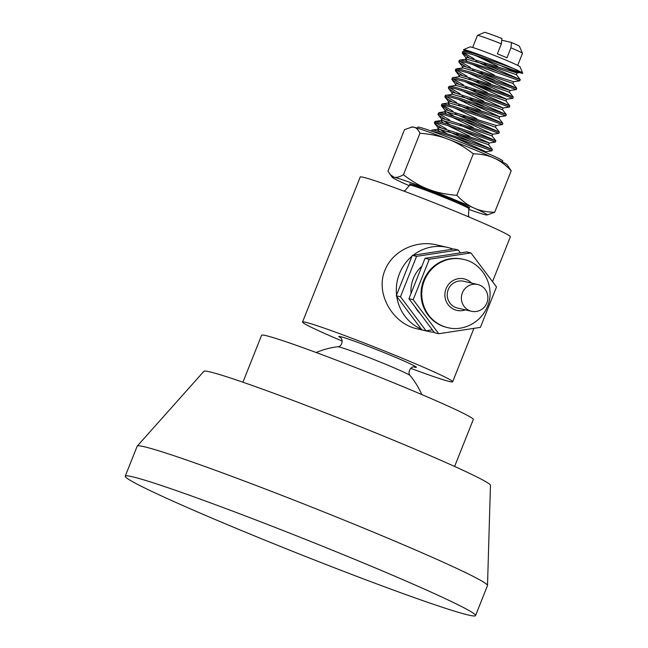 <?xml version="1.0" encoding="UTF-8"?>
<svg xmlns="http://www.w3.org/2000/svg" width="648" height="648" viewBox="0 0 648 648"><rect width="100%" height="100%" fill="white"/><g stroke="black" fill="none" stroke-linecap="round" stroke-linejoin="round"><path stroke-width="0.97" d="M410.135 184.534A32.319 1.361 21.7 0 1 409.658 183.983A32.319 1.361 21.7 0 1 413.408 184.85A32.319 1.361 21.7 0 1 431.528 191.346A32.319 1.361 21.7 0 1 448.108 197.94A32.319 1.361 21.7 0 1 469.662 207.862A32.319 1.361 21.7 0 1 467.192 207.506M486.996 214.99A51.168 2.155 21.7 0 0 474.061 208.049A51.168 2.155 -158.3 0 0 428.441 189.281C436.323 192.407 445.775 194.424 456.808 195.315C462.656 201.366 468.407 205.61 474.061 208.049C479.642 210.649 486.518 212.066 494.683 212.293L486.996 214.99A51.168 2.155 21.7 0 1 485.255 214.747A51.168 2.155 -158.3 0 1 468.65 209.336M389.918 174.417L394.016 177.212A51.168 2.155 -158.3 0 0 392.161 177.252L387.966 171.177L404.49 129.657L412.177 126.968A51.168 2.155 21.7 0 1 413.918 127.211A51.168 2.155 21.7 0 1 448.335 139.28A51.168 2.155 21.7 0 1 493.954 158.047A51.168 2.155 21.7 0 1 507.011 164.705L511.207 170.78L494.683 212.293M411.043 127.129L413.918 127.211C416.243 127.656 418.26 129.665 419.969 133.245C431.001 134.136 440.454 136.145 448.335 139.28C456.281 142.244 464.616 147.088 473.332 153.803C481.496 154.03 488.373 155.447 493.954 158.047C499.608 160.485 505.359 164.73 511.207 170.78M417.434 128.183L417.83 127.178A45.7 1.92 21.7 0 1 472.27 146.845A45.7 1.92 21.7 0 1 502.759 160.971L502.354 161.976M394.016 177.212C396.284 177.819 399.427 177.001 403.445 174.758C412.16 181.472 420.495 186.308 428.441 189.281A51.168 2.155 -158.3 0 0 394.016 177.212M419.969 133.245L403.445 174.758M473.332 153.803L456.808 195.315M392.161 177.252A51.168 2.155 -158.3 0 0 405.219 183.911A51.168 2.155 -158.3 0 0 409.382 185.749M462.389 292.864A13.738 13.227 103 0 0 471.541 311.283A13.738 13.227 103 0 0 487.523 300.883A13.738 13.227 103 0 0 477.73 284.521A13.738 13.227 103 0 0 462.389 292.864M471.541 311.283L457.391 308.011A13.738 13.227 -77 0 1 448.238 289.591A13.738 13.227 -77 0 1 463.579 281.248L477.73 284.521M447.655 327.596L446.95 327.434A35.008 33.72 -77 0 1 423.622 280.479A35.008 33.72 -77 0 1 462.729 259.216L463.433 259.378A35.008 33.72 103 0 0 424.327 280.641A35.008 33.72 103 0 0 447.647 327.596C461.684 331.493 480.37 323.733 487.328 306.731C495.825 287.858 483.667 263.372 463.433 259.378M470.918 252.906L466.69 251.926L425.031 258.309L408.953 298.72L434.525 332.756L438.753 333.736L480.411 327.361L496.498 286.942L470.918 252.906L429.268 259.281L413.181 299.7L438.753 333.736M408.953 298.72L413.181 299.7M425.031 258.309L429.268 259.281M411.043 293.447A32.319 31.128 -77 0 1 413.327 278.527A32.319 31.128 -77 0 1 421.889 266.198M420.163 313.648A32.319 31.128 -77 0 1 415.068 306.869M460.412 252.89L458.217 249.966L453.989 248.994L412.331 255.369L396.252 295.78L421.824 329.816L426.052 330.796L432.329 329.84M396.252 295.78L400.48 296.76L426.052 330.796M412.331 255.369L416.567 256.349L400.48 296.76M458.217 249.966L416.567 256.349M463.628 52.61C469.047 52.674 497.769 62.605 513.086 68.323A31.865 1.345 -158.3 0 0 488.268 58.109C476.24 54.059 468.196 51.8 464.13 51.346L462.785 51.629L462.283 52.885L463.628 52.61M465.434 66.388L459.651 62.824L458.8 61.641L459.724 61.341L466.746 62.702L479.099 66.412L519.761 80.83L513.605 81.729L463.79 66.209L462.656 66.509M497.81 71.361L475.843 61.204M468.909 57.64L462.283 52.885M463.377 52.593L474.044 58.798M484.348 63.771L520.263 79.566L494.537 70.211L467.362 61.479L460.266 60.086L459.302 60.377L458.8 61.641M461.951 75.144L457.812 72.738L455.39 70.276L460.112 70.681L470.902 73.67L516.278 89.578L510.122 90.477L460.315 74.966L459.157 75.281M494.327 80.117L472.36 69.952M459.894 61.341L470.561 67.546M480.865 72.527L516.78 88.322L471.55 72.455L460.704 69.441L455.811 69.158M458.468 83.892L452.02 79.68L451.834 79.137L453.179 78.853L463.134 81.138L476.58 85.374L512.795 98.326L506.639 99.225L456.832 83.713L455.69 84.005M490.844 88.865L468.877 78.7M456.419 70.097L467.078 76.294M477.39 81.275L513.297 97.07L463.765 79.915L453.681 77.598L452.336 77.882L451.834 79.137M454.985 92.64L449.348 89.189L448.359 87.885L449.696 87.602L455.917 88.849L482.849 97.459L509.312 107.082L503.164 107.981L453.349 92.462L452.207 92.761L451.518 94.487L445.362 95.41M487.361 97.613L465.394 87.448M452.936 78.845L463.595 85.042M473.907 90.023L509.814 105.818L483.513 96.26L456.532 87.626L449.68 86.338L448.853 86.63L448.351 87.885M451.502 101.388L447.598 99.136L444.909 96.568L449.364 96.86L459.95 99.768L505.829 115.83L499.681 116.729L449.866 101.21L448.708 101.534M483.878 106.361L461.919 96.204M449.445 87.593L460.112 93.798M470.424 98.771L506.331 114.566L460.598 98.553L449.947 95.621L445.881 95.11M448.019 110.144L441.393 105.389L443.556 105.187L452.239 107.26L480.387 116.543L502.346 124.578L496.198 125.477L446.383 109.958L445.241 110.257L444.552 111.983L446.488 113.983M480.395 115.117L458.428 104.952M445.97 96.35L456.629 102.546M466.941 107.528L502.848 123.314L481.051 115.344L452.871 106.037L443.24 103.85L441.887 104.126L441.393 105.389M444.536 118.892L439.052 115.555L437.91 114.137L439.255 113.854L445.095 115.004L471.825 123.509L498.871 133.334L492.715 134.233L442.9 118.714L441.758 119.005L441.069 120.739L443.013 122.731M476.92 123.865L454.953 113.7M442.487 105.098L453.155 111.294M463.458 116.276L499.373 132.071L472.497 122.31L445.703 113.773L439.101 112.59L437.91 114.137M441.053 127.64L437.4 125.542L434.427 122.869L438.615 123.047L449.007 125.866L495.388 142.082L489.232 142.981L439.425 127.462L438.267 127.786M439.004 113.846L449.672 120.042M459.975 125.023L495.882 140.819L449.655 124.651L439.206 121.808L434.913 121.662M432.151 131.35L441.353 133.383L454.556 137.498L491.905 150.83L485.749 151.729L475.6 148.222M469.954 141.361L447.987 131.204M435.521 122.594L446.189 128.798M456.492 133.772L492.407 149.567L470.043 141.394L441.985 132.16L433.463 130.159L431.965 130.11L431.195 131.009M455.042 200.84L438.542 195.161M435.642 192.942L445.435 197.486M464.543 205.052L464.017 205.934M439.498 129.244L447.007 133.658M454.961 137.635L485.757 151.721L485.49 152.41M458.444 128.879L489.24 142.973L488.56 144.698L466.86 137.19L438.728 129.187L437.586 129.487L439.53 131.479M442.981 120.496L450.49 124.902M495.388 142.082L495.89 140.819L492.035 135.934L470.335 128.442L442.22 120.439L441.069 120.731M447.533 125.42L469.816 136.242M446.464 111.748L453.973 116.154M461.927 120.131L492.723 134.225L492.035 135.95M496.206 125.477L495.518 127.202L473.818 119.694L445.694 111.691L444.552 111.983M451.016 116.664L473.291 127.486M468.885 102.635L499.689 116.721L499 118.446L477.301 110.946L449.177 102.935L448.035 103.235L449.979 105.235M454.491 107.916L476.774 118.738M505.837 115.83L506.331 114.566L502.475 109.69L480.784 102.19L452.037 94.211M457.974 99.168L480.257 109.99M472.368 93.879L503.172 107.973L502.484 109.698M509.312 107.082L509.814 105.818L505.966 100.934L484.267 93.442L456.143 85.439L449.372 86.362M461.457 90.42L483.74 101.242M475.851 85.131L506.655 99.225L505.966 100.95M479.334 76.383L510.138 90.469L509.45 92.202L487.75 84.694L459.626 76.691L452.855 77.614M464.94 81.664L487.223 92.494M513.621 81.721L512.933 83.446L491.233 75.946L463.109 67.935L461.959 68.234M468.423 72.916L490.706 83.738M504.946 67.481A31.865 1.345 -158.3 0 0 522.766 73.2A31.865 1.345 -158.3 0 0 513.078 68.323L520.174 71.782L520.87 72.374L519.955 72.349L501.236 65.821L517.096 72.973L467.273 57.461L466.131 57.761L465.442 59.486M520.757 72.438L517.088 72.981L516.415 74.698L494.716 67.19L466.584 59.187L465.45 59.486L467.386 61.479M471.906 64.168L494.181 74.99M411.998 256.211A43.092 41.504 103 0 0 399.484 273.602A43.092 41.504 103 0 0 396.584 294.937M396.779 296.492A43.092 41.504 103 0 0 421.289 329.111M425.606 330.699A43.092 41.504 103 0 0 428.19 331.387A43.092 41.504 103 0 0 434.176 332.303M453.122 249.124A43.092 41.504 103 0 0 447.614 247.423A43.092 41.504 103 0 0 413.197 255.231M428.19 331.387L416.826 328.755C393.255 323.789 374.925 293.981 384.936 270.232C392.672 250.76 416 239.979 436.25 244.806M469.087 217.048L468.48 215.355L468.885 208.68A31.865 1.345 -158.3 0 0 447.622 198.831A31.865 1.345 -158.3 0 0 409.666 185.109L405.373 190.237L403.769 191.055M475.389 55.42L497.672 66.242M468.925 52.237L466.908 50.836L470.084 51.573L488.268 58.109A31.865 1.345 -158.3 0 0 464.746 49.791A31.865 1.345 -158.3 0 0 463.595 49.653A31.865 1.345 -158.3 0 0 467.103 51.816M501.236 65.821A26.487 1.118 21.7 0 1 476.555 55.768M474.263 55.088A31.865 1.345 -158.3 0 0 476.855 56.206M410.727 185.174L410.176 183.992M492.504 281.637L510.357 236.771A80.789 3.402 -158.3 0 0 446.61 207.773A80.789 3.402 -158.3 0 0 363.261 177.26A80.789 3.402 -158.3 0 0 360.223 177.026L302.527 322.024A80.789 3.402 -158.3 0 0 342.193 341.067M501.657 40.759L502.022 40.273L511.483 42.468L510.956 47.806L506.971 57.802A24.235 1.021 -158.3 0 0 497.372 53.849L501.35 43.853L501.884 38.516A18.849 0.794 -158.3 0 0 484.461 32.4L477.479 35.405A24.235 1.021 -158.3 0 0 477.438 35.429L472.651 47.474M501.35 43.853A24.235 1.021 -158.3 0 0 478.354 35.502A24.235 1.021 -158.3 0 0 477.479 35.405M517.687 65.399L522.482 53.355A24.235 1.021 -158.3 0 0 522.474 53.306A24.235 1.021 -158.3 0 0 510.956 47.806M410.751 368.348A80.789 3.402 -158.3 0 0 449.623 381.534A80.789 3.402 -158.3 0 0 452.66 381.769A80.789 3.402 -158.3 0 0 388.905 352.771A80.789 3.402 -158.3 0 0 305.556 322.259A80.789 3.402 -158.3 0 0 302.527 322.024M414.428 367.043L414.445 367.043C411.658 365.634 406.887 371.944 410.144 375.573A39.115 1.644 -158.3 0 0 384.11 363.641A39.115 1.644 -158.3 0 0 337.665 346.737L337.665 346.737C342.727 346.729 343.092 338.726 340.411 337.584L340.411 337.584M454.613 466.455L473.291 419.515A113.918 4.795 -158.3 0 0 383.397 378.635A113.918 4.795 -158.3 0 0 265.882 335.607A113.918 4.795 -158.3 0 0 261.598 335.275L242.919 382.215M475.543 615.6L487.482 585.598A188.511 7.93 -158.3 0 0 487.507 585.476L490.447 485.32A154.208 6.488 -158.3 0 0 367.659 429.632A154.208 6.488 -158.3 0 0 209.66 371.831A154.208 6.488 -158.3 0 0 203.918 371.296L137.238 446.091A188.511 7.93 -158.3 0 0 137.174 446.197L125.234 476.191A188.511 7.93 -158.3 0 0 273.991 543.85A188.511 7.93 -158.3 0 0 468.464 615.049A188.511 7.93 -158.3 0 0 475.543 615.6A188.511 7.93 -158.3 0 0 326.786 547.941A188.511 7.93 -158.3 0 0 132.314 476.742A188.511 7.93 -158.3 0 0 125.234 476.191M487.507 585.476A188.511 7.93 -158.3 0 0 337.397 517.404A188.511 7.93 -158.3 0 0 144.253 446.739A188.511 7.93 -158.3 0 0 137.238 446.091M522.474 53.306L519.461 46.332A18.849 0.794 -158.3 0 0 511.483 42.468M522.766 73.2L520.004 66.801A26.933 1.134 -158.3 0 0 498.239 56.975A26.933 1.134 -158.3 0 0 470.975 47.012A26.933 1.134 -158.3 0 0 470.003 46.899L463.595 49.653M465.377 309.857A16.16 15.56 -77 0 1 449.056 305.799A16.16 15.56 -77 0 1 446.075 288.7A16.16 15.56 -77 0 1 471.566 283.095M414.072 367.027A41.723 1.758 -158.3 0 0 414.793 367.205A41.723 1.758 -158.3 0 0 388.525 354.424A41.723 1.758 -158.3 0 0 349.815 339.544A41.723 1.758 -158.3 0 0 340.694 337.819M516.407 74.69L520.263 79.566L519.761 80.83M512.924 83.438L516.78 88.322L516.278 89.578M455.819 69.125L455.317 70.389M509.441 92.186L513.297 97.07L512.795 98.326M445.37 95.378L444.868 96.641M498.992 118.438L502.848 123.314L502.354 124.578M495.518 127.186L499.373 132.071L498.871 133.326M434.93 121.63L434.427 122.885M488.552 144.69L492.407 149.567L491.905 150.83M438.275 127.761L437.586 129.487M448.724 101.509L448.035 103.235M455.682 84.005L455.082 85.528M459.165 75.257L458.565 76.78M462.648 66.509L462.048 68.032M436.25 244.798L447.614 247.423M438.113 129.211L431.965 130.11M441.588 120.463L435.432 121.362M445.071 111.715L438.923 112.614M448.562 102.967L442.406 103.866M462.478 67.967L456.322 68.866M465.969 59.211L459.821 60.11M466.941 50.836L463.296 51.362M410.241 184.688L410.605 185.15M434.614 123.428L438.469 128.312M438.105 114.688L441.952 119.564M441.58 105.932L445.427 110.808M445.063 97.184L448.91 102.06M448.546 88.436L452.401 93.32M452.02 79.68L455.876 84.556M455.504 70.932L459.359 75.816M458.995 62.184L462.842 67.068M462.47 53.428L466.317 58.312M337.665 346.737A80.789 80.789 0 0 0 316.175 352.528M421.783 394.551A80.789 80.789 0 0 0 410.144 375.573M473.915 328.358L452.66 381.769"/></g></svg>

